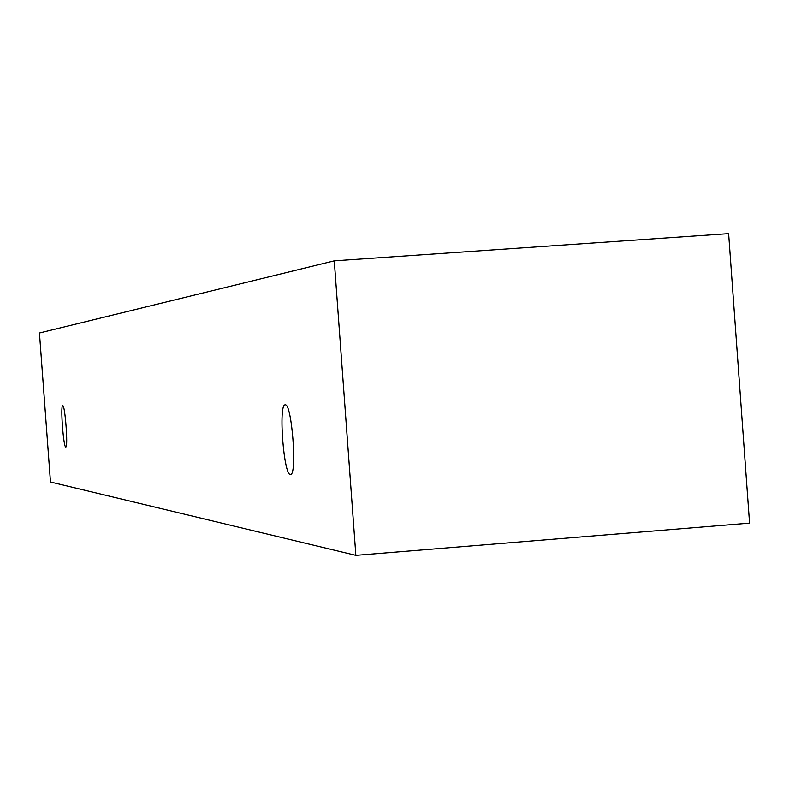 <?xml version="1.0" encoding="UTF-8"?>
<svg xmlns="http://www.w3.org/2000/svg" width="789" height="789" viewBox="0 0 789 789"><rect width="100%" height="100%" fill="white"/><g stroke="black" fill="none" stroke-linecap="round" stroke-linejoin="round"><path stroke-width="1.18" d="M62.735 405.684C65.063 404.619 68.288 447.856 65.822 446.978C63.495 448.103 60.25 404.915 62.725 405.684L62.735 405.684M355.859 555.348L749.55 523.127L728.612 233.652L334.28 260.853L39.45 333.007L50.476 482.01L355.859 555.348L334.28 260.853M285.224 404.865C291.881 403.001 297.394 475.737 290.5 474.426C283.803 476.477 278.241 403.85 285.164 404.875L285.224 404.865"/></g></svg>
